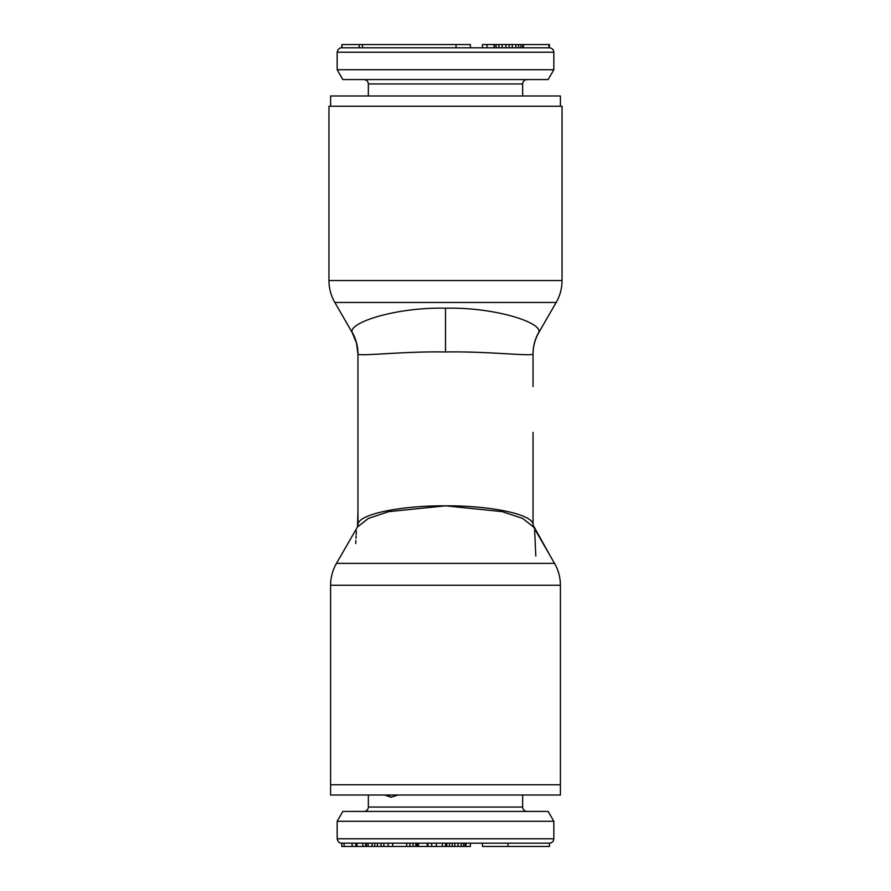 <?xml version="1.0" encoding="UTF-8"?>
<svg xmlns="http://www.w3.org/2000/svg" width="891" height="891" viewBox="0 0 891 891"><rect width="100%" height="100%" fill="white"/><g stroke="black" fill="none" stroke-linecap="round" stroke-linejoin="round"><path stroke-width="1.34" d="M330.594 795.017L560.406 795.017L560.406 784.737L330.594 784.737L560.406 784.737L560.406 585.264L330.594 585.264L330.594 795.017M398.11 795.017L390.949 797.2L384.622 795.017M391.494 797.189L385.714 795.017M454.833 846.45L454.833 843.164L508.048 843.164L458.03 843.164L458.007 846.45L341.776 846.45L341.776 843.164L344.082 843.164L342.055 843.164M337.166 821.279L342.846 811.434L548.154 811.434L553.834 821.279L337.166 821.279L337.166 838.787L553.834 838.787C553.601 841.427 552.142 842.886 549.457 843.164L508.048 843.164L508.048 846.45L482.465 846.45L482.465 843.164M549.457 843.164L549.457 846.45L508.048 846.45M454.8 843.164L344.082 843.164L344.082 846.45M355.776 846.45L355.776 843.164L352.702 843.164M368.061 843.164L365.622 843.164L365.622 846.45M369.91 843.164L369.353 843.164M383.876 846.45L383.876 843.164L377.416 843.164L377.416 846.45M415.83 846.45L415.83 843.164L413.023 843.164L413.023 846.45M409.905 846.45L409.905 843.164L406.998 843.164M436.323 846.45L436.323 843.164L431.69 843.164L431.69 846.45M452.227 846.45L452.227 843.164L442.348 843.164L442.348 846.45M466.038 843.164L466.038 846.45L458.007 846.45M352.112 843.164L352.112 846.45M357.024 843.164L357.024 846.45M362.826 843.164L362.826 846.45M372.059 843.164L372.059 846.45M374.721 843.164L374.721 846.45M381.058 843.164L381.058 846.45M388.153 843.164L388.153 846.45M366.424 843.164L366.424 846.45M368.128 843.164L368.128 846.45M392.686 843.164L392.686 846.45M406.719 843.164L406.719 846.45M417.188 843.164L417.188 846.45M418.235 843.164L418.235 846.45M418.436 843.164L418.436 846.45M427.19 843.164L427.19 846.45M427.903 843.164L427.903 846.45M465.503 843.164L465.503 846.45M445.556 843.164L445.556 846.45M445.823 843.164L445.823 846.45M446.736 843.164L446.736 846.45M449.543 843.164L449.543 846.45M461.115 843.164L461.115 846.45M463.443 843.164L463.443 846.45M465.069 843.164L465.069 846.45M470.392 843.164L470.392 846.45L466.038 846.45M560.406 106.263L560.406 95.983L330.594 95.983L330.594 106.263M470.392 47.836L487.032 47.836L487.032 44.55L549.457 44.55L549.457 47.836L362.47 47.836L362.47 44.55L470.392 44.55L470.392 47.836L465.715 47.836M337.166 69.721L342.846 79.566L548.154 79.566L553.834 69.721L337.166 69.721L337.166 52.213L553.834 52.213C553.601 49.573 552.142 48.114 549.457 47.836M342.055 47.836L341.877 44.55L341.776 47.836L362.47 47.836M368.128 47.836L369.665 47.836M523.462 44.55L523.462 47.836L548.923 47.836L548.923 44.55M515.911 44.55L515.911 47.836L522.627 47.836L522.627 44.55M505.854 44.55L505.854 47.836L512.28 47.836L512.28 44.55M496.087 44.55L496.087 47.836L502.156 47.836L502.156 44.55M494.137 44.55L494.137 47.836L494.661 44.55M342.512 47.836L359.251 47.836L359.251 44.55L362.47 44.55M341.877 44.55L359.251 44.55M520.856 47.836L520.856 44.55M518.618 47.836L518.618 44.55M509.084 47.836L509.084 44.55M498.904 47.836L498.904 44.55M482.465 47.836L482.465 44.55L487.032 44.55M533.041 445.712L533.041 524.988L550.293 556.029L533.497 526.937L522.683 518.451L502.223 511.634L445.5 505.832C400.738 505.498 356.968 514.352 357.959 524.988L357.959 354.028L356.478 342.979L352.09 332.365L334.827 302.461L556.173 302.461C560.049 295.678 562.009 288.383 562.043 280.565L562.043 106.263L328.957 106.263L328.957 280.565L562.043 280.565M534.611 530.579L535.068 539.367M535.101 540.102L535.814 556.029M357.959 354.373L357.959 353.894C357.659 356.801 402.465 351.154 445.5 351.978L445.5 308.208C397.275 307.027 349.606 322.108 352.034 332.009L352.034 332.009A43.77 43.57 -0 0 1 357.959 353.894L357.959 526.213L357.959 511.156L357.503 526.937L336.464 563.379L357.503 526.937L368.317 518.451L388.777 511.634L445.5 505.832C490.262 505.498 534.032 514.352 533.041 524.988L533.041 432.369M357.959 426.087L357.959 443.306M533.041 386.571L533.041 353.894A43.77 43.57 180 0 1 538.966 332.009L538.966 332.009C541.394 322.108 493.725 307.027 445.5 308.208M533.041 379.844L533.041 353.894A43.77 43.57 0 0 1 538.966 332.009M533.041 511.156L533.041 526.213L533.041 511.156M355.732 543.633L355.877 540.525M355.977 538.465L356.099 536.07M356.166 534.812L356.244 533.141M356.3 532.161L356.367 531.014M445.5 351.978C488.535 351.154 533.341 356.801 533.041 353.894L533.041 353.894M368.351 795.017L368.351 807.057L522.649 807.057C522.883 809.685 524.342 811.144 527.026 811.434M456.036 47.836L456.036 44.55M522.649 95.983L522.649 83.943L368.351 83.943C368.117 81.315 366.658 79.856 363.974 79.566M336.464 563.379C332.588 570.151 330.639 577.457 330.594 585.264C330.639 577.457 332.588 570.151 336.464 563.379L554.536 563.379C558.412 570.151 560.361 577.457 560.406 585.264C560.361 577.457 558.412 570.151 554.536 563.379L550.293 556.029M553.834 821.279L553.834 838.787M337.166 838.787C338.313 844 342.556 843.209 341.543 843.164M522.649 795.017L522.649 807.057M368.351 807.057C368.117 809.685 366.658 811.144 363.974 811.434M553.834 69.721L553.834 52.213M337.166 52.213C338.313 47 342.556 47.791 341.543 47.836M368.351 95.983L368.351 83.943M522.649 83.943C522.883 81.315 524.342 79.856 527.026 79.566M328.957 280.565C328.991 288.383 330.951 295.678 334.827 302.461M533.041 354.262L533.041 354.028C533.119 346.298 535.079 339.081 538.91 332.365L556.173 302.461"/></g></svg>
